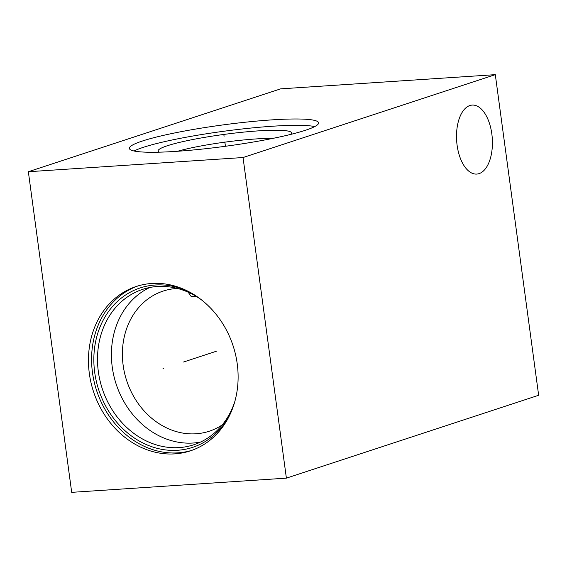 <?xml version="1.0" encoding="UTF-8"?>
<svg xmlns="http://www.w3.org/2000/svg" width="567" height="567" viewBox="0 0 567 567"><rect width="100%" height="100%" fill="white"/><g stroke="black" fill="none" stroke-linecap="round" stroke-linejoin="round"><path stroke-width="0.85" d="M286.392 478.144L538.65 395.27L495.303 74.653L280.608 88.856L28.35 171.73L71.697 492.347L286.392 478.144L243.037 157.534L28.35 171.73M495.303 74.653L243.037 157.534M142.402 141.02A95.469 10.745 172.3 0 1 248.126 121.919A95.469 10.745 172.3 0 1 318.597 122.833A95.469 10.745 172.3 0 1 305.57 130.226A95.469 10.745 172.3 0 1 199.846 149.334A95.469 10.745 172.3 0 1 129.375 148.412A95.469 10.745 172.3 0 1 142.402 141.02M491.823 133.883A34.573 17.846 86.2 0 0 472.183 105.086A34.573 17.846 86.2 0 0 457.108 145.287A34.573 17.846 86.2 0 0 476.748 174.076A34.573 17.846 86.2 0 0 491.823 133.883M89.345 373.568A86.524 73.455 71.8 0 1 136.278 286.47A86.524 73.455 71.8 0 1 237.226 363.787A86.524 73.455 71.8 0 1 190.292 450.878A86.524 73.455 71.8 0 1 89.345 373.568M191.844 450.347A86.524 73.455 -108.2 0 1 92.471 372.54A86.524 73.455 71.8 0 1 137.845 285.981M230.804 412.762A83.916 71.236 -108.2 0 1 154.678 447.639A83.916 71.236 -108.2 0 1 94.703 372.391A83.916 71.236 71.8 0 1 191.504 293.132M234.695 401.96A81.804 69.45 -108.2 0 1 193.779 444.762A81.804 69.45 -108.2 0 1 98.346 371.668A81.804 69.45 71.8 0 1 142.714 289.333A81.804 69.45 71.8 0 1 201.044 299.525M149.808 287.476A81.804 69.45 71.8 0 0 112.252 367.097A81.804 69.45 -108.2 0 0 200.59 442.047M222.292 424.846A73.76 62.625 -108.2 0 1 209.209 431.232A73.76 62.625 -108.2 0 1 123.152 365.318A73.76 62.625 71.8 0 1 163.168 291.077A73.76 62.625 71.8 0 1 177.485 288.454M196.203 296.378L191.001 296.272L188.166 292.196M177.584 151.269A60.293 6.79 172.3 0 1 272.876 138.383M290.687 134.414A67.331 7.577 172.3 0 0 291.254 133.847A67.331 7.577 172.3 0 0 245.504 131.927A67.331 7.577 172.3 0 0 167.308 145.762A67.331 7.577 -7.7 0 0 158.661 151.772A67.331 7.577 -7.7 0 0 159.362 152.169M314.742 126.576A95.469 10.745 172.3 0 0 234.951 129.829A95.469 10.745 172.3 0 0 143.26 147.349A95.469 10.745 -7.7 0 0 134.081 151.006M163.608 368.571L162.956 368.784L163.608 368.571M183.495 362.037L216.863 351.072M224.071 136.264L223.901 134.981L224.071 136.264M224.844 141.956L225.425 146.272"/></g></svg>
